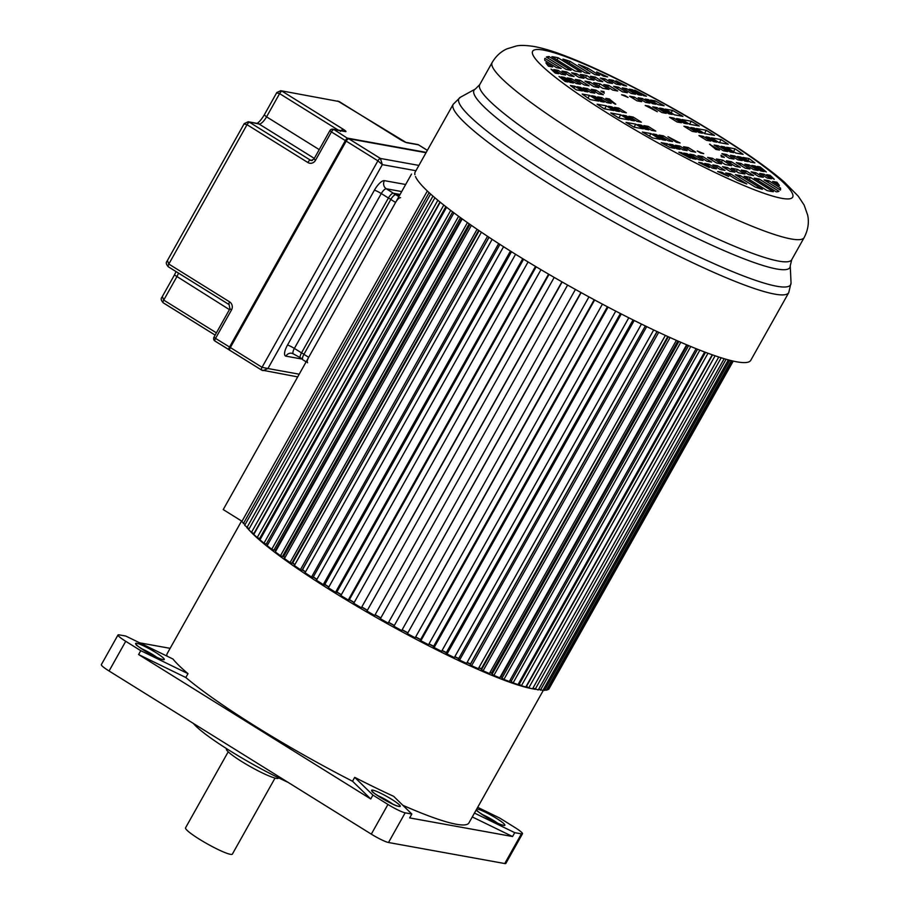 <?xml version="1.0" encoding="UTF-8"?>
<svg xmlns="http://www.w3.org/2000/svg" width="909" height="909" viewBox="0 0 909 909"><rect width="100%" height="100%" fill="white"/><g stroke="black" fill="none" stroke-linecap="round" stroke-linejoin="round"><path stroke-width="1.36" d="M118 634.959L101.342 664.638A14.919 1.863 29.3 0 0 109.069 670.99L371.304 834.144A14.919 1.863 29.3 0 0 388.507 842.507L504.745 863.55A14.919 1.863 29.3 0 0 505.836 863.436L522.482 833.758A14.919 1.863 -150.7 0 1 521.402 833.871L514.733 832.667L512.562 836.53L409.664 817.907L411.834 814.032L405.164 812.828A14.919 1.863 -150.7 0 1 387.961 804.454L372.917 795.091L370.736 798.966L138.6 654.537L185.822 677.523L187.993 673.649L140.781 650.674L125.726 641.299A14.919 1.863 -150.7 0 1 118 634.959A14.919 1.863 -150.7 0 1 119.09 634.846L125.76 636.05L172.971 659.025A173.005 21.611 29.3 0 0 187.993 673.649M139.713 642.845L170.119 648.344M477.679 807.328L499.711 818.043L514.767 827.406A14.919 1.863 -150.7 0 1 522.482 833.758M140.781 650.674L138.6 654.537M241.578 521.005L167.199 653.56A173.005 21.611 29.3 0 0 166.938 656.093M185.822 677.523A173.005 21.611 29.3 0 0 352.522 781.24L370.736 798.966M372.917 795.091L354.703 777.365L352.522 781.24M354.703 777.365A173.005 21.611 29.3 0 0 393.62 796.307L411.834 814.032M402.88 805.317A173.005 21.611 29.3 0 0 456.341 824.258A173.005 21.611 29.3 0 0 468.942 822.895L543.582 689.886M514.733 832.667L474.464 813.066M472.294 816.941L512.562 836.53M193.356 723.428A74.572 9.317 29.3 0 0 230.341 751.004A74.572 9.317 29.3 0 0 288.062 782.354M226.568 748.641L226.398 748.936A29.827 3.727 29.3 0 0 241.839 761.617A29.827 3.727 29.3 0 0 278.427 778.127L278.586 777.831M228.204 751.811L185.55 827.826A26.85 3.352 29.3 0 0 199.446 839.246A26.85 3.352 29.3 0 0 232.374 854.096L275.029 778.093M440.24 202.207L253.781 534.481L257.224 537.514L259.565 538.617L445.842 206.673M259.769 538.242L260.633 538.639M446.592 207.252L259.963 539.844L263.996 543.162L266.235 544.161L452.693 211.899M266.451 543.764L267.871 544.411M453.943 212.842L267.166 545.673L271.768 549.241L273.882 550.15L460.477 217.637M274.12 549.729L275.507 550.32A170.028 21.237 29.3 0 0 276.018 550.718M462.226 218.899L275.336 551.933L280.483 555.729L282.449 556.524L469.158 223.807M284.926 557.683A171.517 21.418 -150.7 0 1 282.699 556.069L283.676 556.467A170.028 21.237 29.3 0 0 285.051 557.467M471.407 225.375L284.426 558.569L290.062 562.557L291.869 563.239L478.668 230.363M292.153 562.739L292.709 562.944A170.028 21.237 29.3 0 0 294.925 564.5M481.406 232.215L294.357 565.534L300.436 569.682L302.072 570.25L488.951 237.249M302.402 569.682L302.504 569.716A170.028 21.237 29.3 0 0 305.583 571.806M492.144 239.351L305.038 572.772L311.537 577.045L312.991 577.499L499.927 244.385M313.31 576.931A170.028 21.237 29.3 0 0 316.934 579.306M503.563 246.725L316.423 580.215L323.263 584.601L324.524 584.919L511.506 251.736M324.831 584.385A170.028 21.237 29.3 0 0 328.888 586.953M515.573 254.27L328.388 587.839L335.546 592.282L336.603 592.475L523.607 259.224M336.887 591.952A170.028 21.237 29.3 0 0 341.341 594.702M528.072 261.951L340.864 595.554L348.272 600.031L349.113 600.099L536.151 266.803M349.397 599.588A170.028 21.237 29.3 0 0 354.226 602.485M540.98 269.678L353.749 603.315L361.35 607.791L549.025 274.404M362.259 607.235A170.028 21.237 29.3 0 0 367.418 610.246M554.195 277.404L366.952 611.064L374.678 615.507L562.148 281.972M375.36 614.814A170.028 21.237 29.3 0 0 380.826 617.915M380.371 618.734L567.614 285.074L380.371 618.734L388.177 623.12L575.42 289.448M388.632 622.301A170.028 21.237 29.3 0 0 394.12 625.335M580.908 292.493L393.892 626.278L401.71 630.562L588.952 296.902M402.176 629.732A170.028 21.237 29.3 0 0 407.425 632.562M594.191 299.743L407.425 633.641L415.197 637.777L602.428 304.14M415.663 636.948A170.028 21.237 29.3 0 0 420.64 639.55M607.382 306.765L420.356 640.05L420.856 640.743L428.525 644.72L615.745 311.117M429.014 643.867A170.028 21.237 29.3 0 0 433.661 646.231M628.789 317.775L441.604 651.333L434.093 647.56L433.366 646.754L620.381 313.503M442.104 650.458A170.028 21.237 29.3 0 0 446.387 652.56M633.062 319.923L446.092 653.105L447.023 654.014L454.33 657.571L641.47 324.07M454.841 656.65A170.028 21.237 29.3 0 0 458.738 658.502M645.345 325.956L458.42 659.059L459.568 660.082L466.59 663.377L653.696 329.956M467.135 662.411A170.028 21.237 29.3 0 0 470.487 663.934L470.589 664.024M657.139 331.58L470.271 664.581L471.612 665.695L478.316 668.706L665.365 335.398M478.895 667.683A170.028 21.237 29.3 0 0 481.35 668.751L481.827 669.115M668.342 336.75L481.543 669.626L483.077 670.808L489.394 673.535L676.376 340.352M490.019 672.421A170.028 21.237 29.3 0 0 491.553 673.046L492.417 673.683A171.517 21.418 -150.7 0 1 489.894 672.649M678.864 341.443L492.155 674.148L493.871 675.41L499.768 677.807L686.647 344.784M500.45 676.591A170.028 21.237 29.3 0 0 501.018 676.807L502.268 677.694M688.624 345.613L502.029 678.114L503.904 679.443L509.335 681.5L696.112 348.681M510.04 680.239L511.312 681.102M697.533 349.249L511.085 681.5L513.119 682.886L518.028 684.591L704.657 352.01M518.698 683.386L519.471 683.898M705.532 352.34L519.255 684.272L521.425 685.704L525.788 687.034L712.236 354.794M712.531 354.896L526.481 686.42L528.765 687.874L532.549 688.84L718.758 357.01M532.969 688.079L538.264 689.976L724.166 358.703M538.673 689.238L542.889 690.431L728.37 359.896M543.287 689.715L546.377 690.215L731.325 360.646M546.775 689.499L548.718 689.329L732.949 361.032M549.116 688.613L733.233 361.1M411.516 174.073L223.228 509.585L242.01 521.277M427.344 191.004L241.828 521.584L245.089 524.573M249.1 528.868L244.68 525.311L430.593 194.015M434.9 197.776L248.668 529.617L251.486 532.367L253.918 533.549L439.979 202.003M257.224 537.514L443.785 205.059M450.716 210.422L263.996 543.162M458.613 216.285L271.768 549.241M275.507 550.32L461.704 218.524M467.431 222.591L280.483 555.729M283.676 556.467L470.021 224.409M477.089 229.284L290.062 562.557M292.709 562.944L479.157 230.693M487.519 236.306L300.436 569.682M302.504 569.716L489.042 237.306M498.666 243.578L311.537 577.045M510.438 251.066L323.263 584.601M522.743 258.69L335.546 592.282M535.492 266.405L348.272 600.031M548.582 274.143L361.35 607.791M561.932 281.847L374.678 615.507M581.135 292.618L393.892 626.278M594.656 299.981L407.425 633.641M608.076 307.117L420.856 640.743M621.29 313.969L434.093 647.56M634.198 320.479L447.023 654.014M646.697 326.615L459.568 660.082M657.014 331.524L470.487 663.934M658.695 332.319L471.612 665.695M667.785 336.5L481.35 668.751M670.092 337.546L483.077 670.808M677.887 341.011L491.553 673.046M680.807 342.284L493.871 675.41M687.215 345.022L501.018 676.807M690.749 346.488L503.904 679.443M699.839 350.158L513.119 682.886M707.986 353.26L521.425 685.704M715.122 355.794L528.765 687.874M721.189 357.782L535.094 689.397M726.098 359.26L540.355 690.249M729.779 360.259L544.502 690.431M732.177 360.85L547.513 689.92M429.093 192.64L243.339 523.664M432.957 196.094L246.85 527.731M437.854 200.264L251.486 532.367M566.705 71.925L561.978 71.061L569.398 75.686L574.124 76.538L566.705 71.925L565.83 73.47M576.556 73.709L571.636 72.811L579.067 77.435L583.987 78.322L576.556 73.709L575.647 75.311M586.646 75.527L580.374 74.39L587.793 79.015L594.077 80.151L586.646 75.527L585.498 77.583M595.384 77.106L590.464 76.22L597.895 80.844L602.803 81.73L595.384 77.106L594.475 78.719M605.042 78.856L600.315 78.004L607.746 82.628L612.473 83.48L605.042 78.856L604.178 80.401M613.166 80.333L608.882 79.56L616.313 84.173L620.597 84.946L613.166 80.333L612.382 81.73M615.972 80.833L623.313 85.446L626.631 86.048A134.918 16.851 29.3 0 0 615.972 80.833L615.972 80.833M564.5 77.413L561.148 76.81L570.113 82.389L573.454 82.992L564.5 77.413L563.887 78.515M571.488 78.685L567.216 77.913L576.181 83.48L580.453 84.253L571.488 78.685L570.704 80.083M580.067 80.231L575.34 79.378L584.294 84.957L589.021 85.81L580.067 80.231L579.192 81.776M589.918 82.015L584.998 81.128L593.963 86.707L598.872 87.594L589.918 82.015L589.009 83.628M600.008 83.844L593.736 82.708L602.69 88.287L608.973 89.423L600.008 83.844L598.861 85.9M608.746 85.423L603.826 84.537L612.791 90.105L617.7 91.002L608.746 85.423L607.837 87.037M618.404 87.173L613.677 86.321L622.642 91.889L627.369 92.752L618.404 87.173L617.541 88.718M626.528 88.639L622.245 87.866L631.21 93.445L635.482 94.218L626.528 88.639L625.744 90.048M632.596 89.741L629.244 89.139L638.209 94.706L641.549 95.32L632.596 89.741L631.982 90.832M634.743 90.127L643.674 95.695L646.458 96.206A134.918 16.851 29.3 0 0 634.743 90.127L634.743 90.139M580.419 87.321L577.079 86.719L584.464 91.32L587.816 91.923L580.419 87.321L579.806 88.423M587.419 88.593L583.146 87.821L590.532 92.411L594.816 93.184L587.419 88.593L586.635 89.991M595.986 90.139L591.259 89.287L598.656 93.888L603.383 94.741L595.986 90.139L595.122 91.684M634.334 97.081L629.607 96.229L636.993 100.819L641.72 101.683L634.334 97.081L633.459 98.626M642.458 98.547L638.175 97.774L645.572 102.376L649.844 103.149L642.458 98.547L641.663 99.956M648.515 99.649L645.174 99.047L652.56 103.637L655.912 104.251L648.515 99.649L647.901 100.74M655.173 100.854L650.639 100.035L658.036 104.637L664.127 105.739A134.918 16.851 29.3 0 0 655.173 100.854L654.344 102.342M594.952 96.365L591.611 95.763L600.838 101.501L604.19 102.103L594.952 96.365L594.338 97.456M601.951 97.627L597.668 96.854L606.905 102.603L611.178 103.376L601.951 97.627L601.167 99.024M656.98 107.592L652.707 106.819L661.934 112.557L666.217 113.33L656.98 107.592L656.196 108.989M663.047 108.694L659.707 108.08L668.933 113.83L672.274 114.432L663.047 108.694L662.434 109.784M672.49 110.398L665.172 109.08L674.398 114.818L682.932 116.363A134.918 16.851 29.3 0 0 672.49 110.398L671.149 112.796M611.791 106.842L608.451 106.239L616.007 110.943L619.359 111.546L611.791 106.842L611.178 107.932M618.79 108.103L614.507 107.33L622.074 112.034L626.346 112.807L618.79 108.103L618.006 109.512M673.819 118.068L669.547 117.295L677.103 121.999L681.386 122.772L673.819 118.068L673.035 119.465M679.887 119.17L676.546 118.556L684.102 123.26L687.454 123.874L679.887 119.17L679.273 120.261M691.26 121.227L682.011 119.556L689.567 124.26L699.282 126.01A134.918 16.851 29.3 0 0 691.26 121.227L689.556 124.249M626.176 115.784L622.824 115.182L631.028 120.283L634.38 120.886L626.176 115.784L625.562 116.886M633.175 117.056L628.892 116.284L637.095 121.386L641.368 122.158L633.175 117.056L632.38 118.454M688.204 127.021L683.92 126.237L692.124 131.339L696.408 132.123L688.204 127.021L687.42 128.419M694.271 128.112L690.92 127.51L699.123 132.612L702.475 133.214L694.271 128.112L693.658 129.203M706.304 130.294L696.396 128.499L704.589 133.6L714.508 135.396A134.918 16.851 29.3 0 0 710.44 132.85A134.918 16.851 29.3 0 0 706.304 130.294L704.486 133.532M641.197 125.135L637.845 124.533L645.413 129.237L648.753 129.839L641.197 125.135L640.584 126.226M648.197 126.396L643.913 125.624L651.469 130.328L655.753 131.101L648.197 126.396L647.401 127.794M703.225 136.361L698.941 135.589L706.509 140.293L710.781 141.065L703.225 136.361L702.441 137.759M709.293 137.464L705.941 136.85L713.508 141.554L716.849 142.168L709.293 137.464L708.679 138.554M721.121 139.6L711.417 137.838L718.974 142.543L728.223 144.224A134.918 16.851 29.3 0 0 721.121 139.6L719.417 142.633M656.366 134.577L653.014 133.964L662.252 139.713L665.593 140.316L656.366 134.577L655.753 135.668M663.365 135.839L659.082 135.066L668.32 140.804L672.592 141.577L663.365 135.839L662.581 137.236M718.394 145.804L714.122 145.031L723.348 150.769L727.62 151.542L718.394 145.804L717.61 147.201M724.462 146.894L721.11 146.292L730.347 152.03L733.688 152.644L724.462 146.894L723.848 147.997M735.12 148.826L726.586 147.281L735.813 153.03L743.13 154.348A134.918 16.851 29.3 0 0 735.12 148.826L733.552 151.61M672.74 144.758L669.388 144.156L676.773 148.746L680.125 149.36L672.74 144.758L672.126 145.849M679.727 146.019L675.455 145.247L682.841 149.849L687.124 150.621L679.727 146.019L678.943 147.417M688.306 147.576L683.579 146.724L690.965 151.314L695.692 152.167L688.306 147.576L687.431 149.121M726.643 154.519L721.916 153.655L729.302 158.257L734.029 159.109L726.643 154.519L725.78 156.064M734.767 155.984L730.484 155.212L737.881 159.814L742.153 160.586L734.767 155.984L733.983 157.382M740.835 157.087L737.483 156.473L744.869 161.075L748.221 161.677L740.835 157.087L740.21 158.177M749.039 158.564L742.948 157.462L750.345 162.063L754.879 162.881A134.918 16.851 29.3 0 0 749.039 158.564L747.925 160.563M760.083 166.904L757.311 166.404L766.298 171.983A134.918 16.851 29.3 0 0 760.083 166.904L759.583 167.813M760.799 170.983L764.151 171.585L755.186 166.017L751.845 165.404L760.799 170.983M753.8 169.722L758.083 170.494L749.118 164.915L744.846 164.143L753.8 169.722M745.232 168.165L749.959 169.017L741.005 163.45L736.279 162.586L745.232 168.165M735.381 166.381L740.301 167.267L731.336 161.7L726.416 160.802L735.381 166.381M725.291 164.552L731.563 165.688L722.61 160.12L716.326 158.984L725.291 164.552M716.553 162.972L721.473 163.87L712.508 158.291L707.6 157.405L716.553 162.972M706.895 161.223L711.622 162.086L702.657 156.507L697.93 155.655L706.895 161.223M698.771 159.757L703.043 160.529L694.09 154.95L689.806 154.178L698.771 159.757M692.703 158.655L696.055 159.268L687.09 153.689L683.75 153.087L692.703 158.655M708.986 164.222L704.702 163.45L712.133 168.074L716.417 168.847L708.986 164.222L708.202 165.62M717.553 165.779L712.826 164.915L720.258 169.54L724.984 170.392L717.553 165.779L716.69 167.324M727.405 167.551L722.496 166.665L729.916 171.29L734.836 172.176L727.405 167.551L726.507 169.165M737.494 169.381L731.222 168.245L738.653 172.869L744.926 174.005L737.494 169.381L736.347 171.437M746.232 170.96L741.312 170.074L748.743 174.698L753.663 175.585L746.232 170.96L745.335 172.574M755.89 172.71L751.164 171.858L758.595 176.482L763.321 177.335L755.89 172.71L755.027 174.255M764.014 174.187L759.742 173.414L767.162 178.028L771.446 178.8L764.014 174.187L763.23 175.585M770.059 175.278L766.73 174.676L774.252 179.312A134.918 16.851 29.3 0 0 770.059 175.278L769.446 176.357M548.4 66.187L552.638 66.959L545.9 62.755A134.918 16.851 29.3 0 0 548.4 66.187M544.9 58.358A134.918 16.851 29.3 0 0 544.843 60.403L556.49 67.652L561.217 68.505L544.9 58.358M549.013 56.563A134.918 16.851 29.3 0 0 546.32 57.062L566.148 69.402L571.068 70.288L549.013 56.563L548.104 58.176M558.183 57.824A134.918 16.851 29.3 0 0 551.911 56.688L574.886 70.982L581.158 72.118L558.183 57.824L557.035 59.88M570.068 61.358A134.918 16.851 29.3 0 0 562.921 59.085L584.976 72.811L589.896 73.697L570.068 61.358L569.159 62.971M587.918 68.209A134.918 16.851 29.3 0 0 578.51 64.437L594.827 74.595L599.554 75.447L587.918 68.209L587.044 69.754M776.9 182.209L772.65 181.448L779.399 185.641A134.918 16.851 29.3 0 0 776.9 182.209L776.116 183.595M780.399 190.049A134.918 16.851 29.3 0 0 780.456 187.993L768.809 180.755L764.083 179.891L780.399 190.049M776.286 191.833A134.918 16.851 29.3 0 0 778.968 191.333L759.151 179.005L754.231 178.107L776.286 191.833M767.105 190.572A134.918 16.851 29.3 0 0 773.389 191.708L750.414 177.414L744.141 176.278L767.105 190.572M755.231 187.038A134.918 16.851 29.3 0 0 762.378 189.311L740.324 175.596L735.404 174.698L755.231 187.038M737.381 180.198A134.918 16.851 29.3 0 0 746.789 183.959L730.472 173.812L725.746 172.949L737.381 180.198M558.126 70.368L553.854 69.595L561.285 74.22L565.557 74.992L558.126 70.368L557.342 71.766M717.655 171.494A134.918 16.851 29.3 0 0 728.643 176.46L721.894 172.255L717.655 171.494M607.644 76.913A134.918 16.851 29.3 0 0 596.645 71.947L603.394 76.14L607.644 76.913M709.327 167.563L701.987 162.961L698.669 162.359A134.918 16.851 29.3 0 0 709.327 167.563M690.556 158.268L681.625 152.701L678.841 152.201A134.918 16.851 29.3 0 0 690.556 158.268M670.115 147.542L674.66 148.36L667.263 143.77L661.173 142.668A134.918 16.851 29.3 0 0 670.115 147.542M652.81 137.998L660.127 139.327L650.901 133.578L642.368 132.032A134.918 16.851 29.3 0 0 652.81 137.998M634.039 127.169L643.288 128.851L635.721 124.147L626.017 122.385A134.918 16.851 29.3 0 0 634.039 127.169L635.721 124.147M618.995 118.102L628.903 119.897L620.699 114.795L610.791 113A134.918 16.851 29.3 0 0 614.859 115.545A134.918 16.851 29.3 0 0 618.995 118.102M604.178 108.796L613.882 110.557L606.326 105.853L597.077 104.183A134.918 16.851 29.3 0 0 604.178 108.796M590.18 99.57L598.713 101.115L589.486 95.377L582.169 94.047A134.918 16.851 29.3 0 0 590.18 99.57M576.249 89.832L582.339 90.934L574.954 86.332L570.42 85.514A134.918 16.851 29.3 0 0 576.249 89.832M565.205 81.492L567.989 82.003L559.001 76.424A134.918 16.851 29.3 0 0 565.205 81.492M555.24 73.118L558.558 73.72L551.047 69.084A134.918 16.851 29.3 0 0 555.24 73.118M724.371 157.359L720.996 155.269A67.118 8.386 -150.7 0 1 721.28 156.803L724.371 157.359M700.634 153.064L703.725 153.621A67.118 8.386 -150.7 0 1 697.26 150.962L700.634 153.064M710.27 144.326L709.509 144.19A67.118 8.386 -150.7 0 1 715.86 149.417L719.508 150.076L710.099 144.645M676.432 142.281L680.08 142.94A67.118 8.386 -150.7 0 1 667.967 136.668L676.432 142.281M648.867 106.126L645.22 105.467A67.118 8.386 -150.7 0 1 657.332 111.727L648.867 106.126L648.344 107.035M615.029 104.069L615.791 104.205A67.118 8.386 -150.7 0 1 609.439 98.99L605.792 98.331L615.029 104.069M624.665 95.331L621.574 94.775A67.118 8.386 -150.7 0 1 628.039 97.433L624.665 95.331L624.358 95.888M600.929 91.036L604.303 93.138A67.118 8.386 -150.7 0 1 604.019 91.593L600.929 91.036M492.167 62.471C495.928 56.142 500.848 51.608 506.927 48.859L516.244 46.007C520.164 45.098 526.197 45.28 534.344 46.541C543.139 48.222 553.217 51.256 564.591 55.642C579.612 61.358 596.861 68.982 616.359 78.538C661.945 101.092 704.384 125.465 743.664 151.655C760.367 162.881 773.911 173.017 784.285 182.039L798.261 196.185L804.135 205.07L807.658 215.069C809.237 222.432 808.078 229.932 804.17 237.556A178.88 22.339 -150.7 0 1 791.137 238.953A178.88 22.339 -150.7 0 1 790.694 238.874A178.88 22.339 -150.7 0 1 609.916 153.769A178.88 22.339 -150.7 0 1 492.167 62.471L479.736 84.617A178.88 22.339 29.3 0 0 598.02 176.232A178.88 22.339 29.3 0 0 778.706 261.11A178.88 22.339 29.3 0 0 779.002 261.167A178.88 22.339 29.3 0 0 791.728 259.701L790.251 265.758A181.096 22.623 -150.7 0 1 776.979 269.03A181.096 22.623 -150.7 0 1 776.672 268.984A181.096 22.623 -150.7 0 1 587.816 179.528A181.096 22.623 -150.7 0 1 475.339 89.037L460.329 97.286A190.186 23.748 29.3 0 0 578.09 192.094A190.186 23.748 29.3 0 0 776.468 286.187A190.186 23.748 29.3 0 0 776.775 286.244A190.186 23.748 29.3 0 0 791.035 282.869L788.762 292.607A192.401 24.032 -150.7 0 1 774.752 294.118A192.401 24.032 -150.7 0 1 774.434 294.062A192.401 24.032 -150.7 0 1 580.044 202.605A192.401 24.032 -150.7 0 1 453.193 104.296L415.208 171.994A192.401 24.032 29.3 0 0 414.89 174.676M415.47 176.528A192.401 24.032 29.3 0 0 555.592 278.211A192.401 24.032 29.3 0 0 736.756 361.816A192.401 24.032 29.3 0 0 750.777 360.305L788.762 292.607M574.954 86.332L573.943 88.139M589.486 95.377L587.975 98.07M606.326 105.853L604.621 108.875M620.699 114.795L618.881 118.045M650.901 133.578L649.469 136.111M667.263 143.77L666.308 145.474M681.625 152.701L681.205 153.439M687.09 153.689L686.477 154.78M701.987 162.961L701.532 163.768M603.451 92.604L604.019 91.593M608.769 100.172L609.439 98.99M694.09 154.95L693.306 156.359M721.894 172.255L721.371 173.199M702.657 156.507L701.793 158.052M730.472 173.812L729.597 175.357M712.508 158.291L711.611 159.893M740.324 175.596L739.426 177.198M722.61 160.12L721.451 162.166M750.414 177.414L749.266 179.471M731.336 161.7L730.438 163.302M759.151 179.005L758.242 180.607M741.005 163.45L740.131 164.995M768.809 180.755L767.946 182.3M779.581 189.538L780.456 187.993M749.118 164.915L748.334 166.313M755.186 166.017L754.572 167.108M244.316 124.033L247.032 124.681L168.813 264.053L167.551 260.815M256.861 123.476C258.849 122.545 261.315 119.693 264.246 114.943L266.564 116.841A8.954 3.022 -58.1 0 1 259.042 124.01L248.191 121.761L244.237 123.624L167.006 261.247M307.81 162.495L247.032 124.681A2.988 1.011 121.9 0 1 249.532 122.283L310.321 160.109A2.988 1.011 -58.1 0 0 309.14 160.745A2.988 1.011 -58.1 0 0 308.946 160.95L307.81 162.495A5.965 5.568 -79.8 0 0 315.491 160.302L331.421 131.919L329.876 130.646A2.988 2.988 0 0 1 333.001 129.169A2.988 2.784 100.3 0 1 333.921 129.521L348.056 138.668M248.191 121.761L257.667 123.476A4.477 4.17 -79.7 0 1 259.042 124.01L314.298 158.393M276.881 92.968L279.597 93.616L266.564 116.841L319.229 149.61M280.756 90.695L339.159 101.547L280.756 90.695L276.802 92.559L264.246 114.943M339.387 101.694A2.988 1.011 121.9 0 0 339.284 101.603A2.988 1.011 121.9 0 0 339.159 101.547L399.937 139.361A5.965 0.75 29.3 0 0 406.834 142.724L418.458 144.826A2.988 2.784 -79.7 0 0 417.538 144.474L405.914 142.372A2.988 2.784 100.2 0 1 406.834 142.724M229.454 349.874L229.102 349.84A2.988 1.011 -58.1 0 1 228.977 349.795A2.988 1.011 -58.1 0 1 229.5 347.068L345.363 140.588L331.421 131.919A2.988 1.011 121.9 0 1 333.921 129.521L345.545 131.623A5.965 0.75 29.3 0 0 343.204 129.237L341.432 130.691M178.448 273.086A8.954 3.022 -58.1 0 1 176.766 276.859L163.722 300.084L162.461 296.857M229.432 309.628L174.448 274.95L161.916 297.288M345.909 140.895L230.022 347.329L262.042 367.316L267.928 368.531L263.065 370.622L261.644 370.088A2.988 1.011 -58.1 0 1 261.519 370.031A2.988 1.011 -58.1 0 1 262.042 367.316L377.905 160.836A2.988 1.011 -58.1 0 1 380.405 158.45L382.337 164.643L377.905 160.836L346.193 141.111L230.329 347.579A2.988 1.011 121.9 0 0 229.807 350.306A2.988 1.011 121.9 0 0 229.943 350.351L261.417 369.94M307.64 362.759A5.965 2.011 -58.1 0 1 308.674 357.317L395.574 202.457L390.813 199.491A5.965 2.011 121.9 0 1 395.824 194.708L399.551 195.39M390.813 199.491L303.913 354.351A5.965 2.011 121.9 0 0 302.867 359.794L306.14 361.827M395.574 202.457A5.965 2.011 -58.1 0 1 400.585 197.673M504.745 863.55L521.402 833.871M405.164 812.828L388.507 842.507M371.304 834.144L387.961 804.454M125.726 641.299L109.069 670.99M136.827 643.322A16.407 2.045 29.3 0 0 136.361 643.254A16.407 2.045 29.3 0 0 144.724 650.787A16.407 2.045 29.3 0 0 163.052 659.627A16.407 2.045 29.3 0 0 163.529 659.695A16.407 2.045 29.3 0 0 155.155 652.151A16.407 2.045 29.3 0 0 136.827 643.322M534.64 689.124A173.005 21.611 -150.7 0 1 532.572 688.795M531.776 688.647A173.005 21.611 -150.7 0 1 332.819 591.634A173.005 21.611 -150.7 0 1 249.089 530.027M510.699 680.682A171.517 21.418 -150.7 0 1 509.938 680.421M501.961 677.478A171.517 21.418 -150.7 0 1 500.314 676.841M481.781 669.194A171.517 21.418 -150.7 0 1 478.782 667.888M470.487 664.184A171.517 21.418 -150.7 0 1 467.033 662.604M458.636 658.684A171.517 21.418 -150.7 0 1 454.739 656.832M446.296 652.742A171.517 21.418 -150.7 0 1 442.001 650.628M433.559 646.401A171.517 21.418 -150.7 0 1 428.912 644.038M420.549 639.709A171.517 21.418 -150.7 0 1 415.572 637.107M407.334 632.732A171.517 21.418 -150.7 0 1 402.085 629.903M394.029 625.494A171.517 21.418 -150.7 0 1 388.541 622.46M380.735 618.086A171.517 21.418 -150.7 0 1 375.269 614.984M367.327 610.405A171.517 21.418 -150.7 0 1 362.157 607.394M354.135 602.644A171.517 21.418 -150.7 0 1 349.306 599.758M341.25 594.872A171.517 21.418 -150.7 0 1 336.796 592.123M328.785 587.134A171.517 21.418 -150.7 0 1 324.729 584.567M316.832 579.487A171.517 21.418 -150.7 0 1 313.207 577.113M305.481 572A171.517 21.418 -150.7 0 1 302.299 569.852M294.811 564.705A171.517 21.418 -150.7 0 1 292.107 562.819M275.882 550.968A171.517 21.418 -150.7 0 1 274.45 549.865M267.769 544.593A171.517 21.418 -150.7 0 1 267.121 544.071M248.691 529.583A173.005 21.611 -150.7 0 1 247.293 527.959M476.327 809.737A16.407 2.045 29.3 0 0 488.519 818.441A16.407 2.045 29.3 0 0 503.666 825.395A16.407 2.045 29.3 0 0 504.131 825.463A16.407 2.045 29.3 0 0 495.757 817.918A16.407 2.045 29.3 0 0 477.441 809.078A16.407 2.045 29.3 0 0 476.964 809.021A16.407 2.045 29.3 0 0 476.736 809.01M399.051 806.465A16.407 2.045 29.3 0 0 399.528 806.522A16.407 2.045 29.3 0 0 391.154 798.988A16.407 2.045 29.3 0 0 372.838 790.148A16.407 2.045 29.3 0 0 372.36 790.08A16.407 2.045 29.3 0 0 380.735 797.625A16.407 2.045 29.3 0 0 399.051 806.465M392.802 804.101A13.419 1.682 29.3 0 0 377.428 795.466M497.405 823.031A13.419 1.682 29.3 0 0 482.031 814.407M156.803 657.264A13.419 1.682 29.3 0 0 141.429 648.64M781.41 198.253A149.053 18.612 29.3 0 0 781.774 198.321A149.053 18.612 -150.7 0 0 715.86 134.009A149.053 18.612 -150.7 0 0 543.889 50.154A149.053 18.612 29.3 0 0 543.525 50.086A149.053 18.612 -150.7 0 0 609.439 114.386A149.053 18.612 -150.7 0 0 781.41 198.253M215.138 335.091L163.336 302.856A2.988 1.011 121.9 0 1 163.211 302.811A2.988 1.011 121.9 0 1 163.722 300.084L216.399 332.853M228.875 349.692L215.16 341.159A2.988 1.011 121.9 0 1 215.035 341.114A2.988 1.011 121.9 0 1 215.547 338.387L230.011 347.318A2.534 0.852 -58.1 0 0 229.42 348.817M214.217 337.091L214.001 337.125A2.988 2.988 0 0 0 215.035 341.114L229.386 349.885M214.001 337.125L215.547 338.387L231.477 310.003L229.932 308.73L214.001 337.125M231.477 310.003A5.965 5.568 -79.7 0 0 229.602 301.868L168.813 264.053A2.988 1.011 121.9 0 0 168.301 266.769L229.091 304.595A2.988 1.011 121.9 0 1 228.954 303.47A2.988 1.011 -58.1 0 1 229.613 301.868M229.932 308.73L229.091 304.595A2.988 1.011 121.9 0 0 229.216 304.64M166.983 261.292C165.745 262.587 166.188 264.417 168.301 266.769A2.988 1.011 121.9 0 0 168.426 266.826L228.988 304.504M426.048 152.678L348.522 138.645L345.931 140.85A2.386 0.807 121.9 0 1 347.931 138.941L348.704 138.725A2.988 1.011 121.9 0 0 346.193 141.111L345.886 140.861A2.534 0.852 -58.1 0 1 347.318 139.077M426.207 152.382L347.863 138.202A2.988 1.011 -58.1 0 0 345.363 140.588L345.874 140.838L230.011 347.318M314.162 159.007L315.48 160.302M312.151 160.438L310.321 160.109A2.977 2.784 -79.8 0 0 311.242 160.461L311.242 160.461A2.977 2.784 -79.8 0 0 312.412 160.404M338.284 130.123L279.597 93.616A2.988 1.011 121.9 0 1 282.097 91.218L342.886 129.044L340.386 131.43M427.344 150.36L418.458 144.826A2.988 1.011 121.9 0 1 418.583 144.872A2.988 2.988 0 0 0 417.538 144.474M418.685 144.963A2.988 1.011 121.9 0 0 418.583 144.872L427.355 150.337M345.545 131.623A2.988 2.784 -79.7 0 0 344.625 131.271L333.001 129.169M345.886 140.861L230.022 347.329A2.386 0.807 121.9 0 0 229.613 349.476M426.026 152.712L348.704 138.725L380.405 158.45L418.901 165.415M415.924 170.722L382.337 164.643L267.928 368.531L299.209 374.19M302.481 359.146L285.926 356.158A11.931 4.034 121.9 0 1 287.494 345.068L374.394 190.208A11.931 4.034 121.9 0 1 384.416 180.652L405.664 184.493M293.175 353.726A5.965 5.568 -79.7 0 0 285.926 356.158M302.436 358.782A2.988 2.784 100.3 0 1 300.743 358.407A5.965 2.011 -58.1 0 1 300.493 358.316A5.965 2.011 -58.1 0 1 301.527 352.862L304.004 354.192M303.913 354.351L308.674 357.317M395.824 194.708L398.869 196.605M287.494 345.068A5.965 0.75 -150.7 0 1 294.38 348.42L301.527 352.862L388.427 198.003L381.28 193.56L294.38 348.42A5.965 2.011 121.9 0 0 293.334 353.862L291.755 353.249M384.416 180.652A5.965 5.568 -79.7 0 0 386.291 188.777A5.965 2.011 121.9 0 0 381.28 193.56A5.965 0.75 29.3 0 0 374.394 190.208M390.904 199.332L388.427 198.003A5.965 2.011 -58.1 0 1 393.438 193.231A2.988 2.784 100.3 0 1 394.699 195.015M401.687 191.572L386.291 188.777L393.438 193.231L400.085 194.435M398.233 806.124L398.142 806.113C394.79 806.737 367.441 789.387 372.838 791.853L373.008 792.205M502.847 825.065L502.745 825.042C499.393 825.679 472.044 808.317 477.441 810.783L477.611 811.135M162.234 659.298L162.132 659.275C158.78 659.911 131.441 642.561 136.839 645.026L136.998 645.367M804.17 237.556L791.728 259.701M479.736 84.617L475.339 89.037M790.251 265.758L791.035 282.869M453.193 104.296L460.329 97.286M174.448 274.95L176.073 271.609M311.242 160.461L313.946 159.041L329.876 130.646M405.925 142.372L337.739 101.013M215.126 335.114L163.211 302.811C161.086 300.459 160.654 298.629 161.882 297.334M230.022 347.329C229.136 349.295 229.068 350.295 229.807 350.306L261.519 370.031L297.697 376.894M293.334 353.862L302.447 358.907"/></g></svg>

